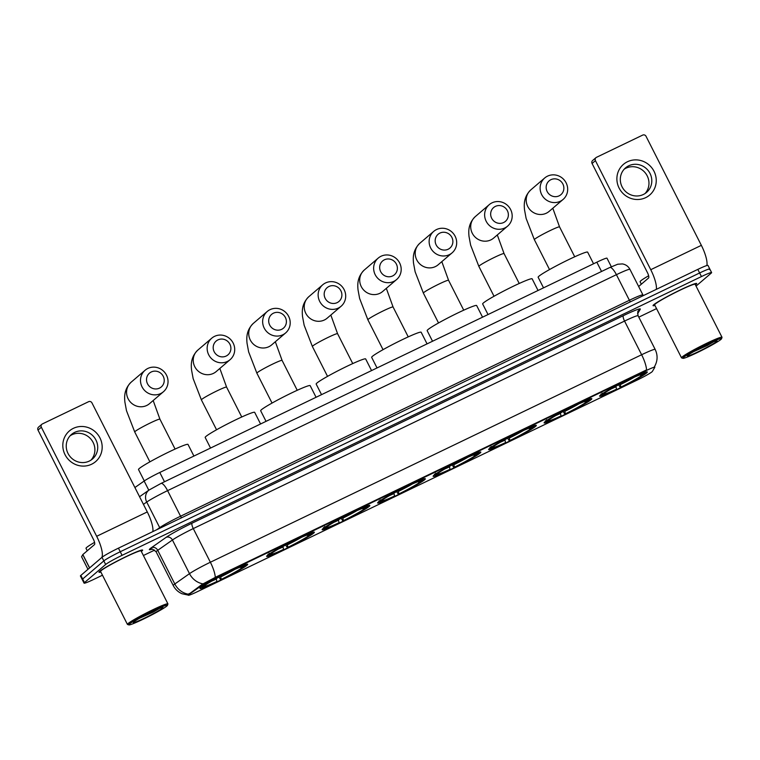 <?xml version="1.0" encoding="UTF-8"?>
<svg xmlns="http://www.w3.org/2000/svg" width="760" height="760" viewBox="0 0 760 760"><rect width="100%" height="100%" fill="white"/><g stroke="black" fill="none" stroke-linecap="round" stroke-linejoin="round"><path stroke-width="1.14" d="M424.602 479.759A26.742 1.909 153.1 0 0 425.334 478.791A26.742 1.909 153.1 0 0 404.026 487.473A26.742 1.909 153.1 0 0 378.356 502.018A26.742 1.909 153.1 0 0 377.634 502.987A26.742 1.909 153.1 0 0 398.933 494.304A26.742 1.909 153.1 0 0 424.602 479.759M591.09 399.655A26.742 1.909 153.1 0 0 591.812 398.687A26.742 1.909 153.1 0 0 570.513 407.369A26.742 1.909 153.1 0 0 544.844 421.914A26.742 1.909 153.1 0 0 544.122 422.883A26.742 1.909 153.1 0 0 565.421 414.2A26.742 1.909 153.1 0 0 591.09 399.655M535.591 426.36A26.742 1.909 153.1 0 0 536.322 425.391A26.742 1.909 153.1 0 0 515.014 434.074A26.742 1.909 153.1 0 0 489.354 448.609A26.742 1.909 153.1 0 0 488.623 449.587A26.742 1.909 153.1 0 0 509.931 440.895A26.742 1.909 153.1 0 0 535.591 426.36M480.101 453.065A26.742 1.909 153.1 0 0 480.823 452.086A26.742 1.909 153.1 0 0 459.524 460.778A26.742 1.909 153.1 0 0 433.855 475.313A26.742 1.909 153.1 0 0 433.133 476.283A26.742 1.909 153.1 0 0 454.433 467.599A26.742 1.909 153.1 0 0 480.101 453.065M369.113 506.464A26.742 1.909 153.1 0 0 369.835 505.495A26.742 1.909 153.1 0 0 348.536 514.178A26.742 1.909 153.1 0 0 322.867 528.713A26.742 1.909 153.1 0 0 322.135 529.692A26.742 1.909 153.1 0 0 343.444 520.999A26.742 1.909 153.1 0 0 369.113 506.464M313.614 533.168A26.742 1.909 153.1 0 0 314.345 532.19A26.742 1.909 153.1 0 0 293.037 540.883A26.742 1.909 153.1 0 0 267.368 555.417A26.742 1.909 153.1 0 0 266.646 556.386A26.742 1.909 153.1 0 0 287.945 547.703A26.742 1.909 153.1 0 0 313.614 533.168M246.952 565.24A26.742 1.909 153.1 0 0 247.674 564.271A26.742 1.909 153.1 0 0 226.375 572.954A26.742 1.909 153.1 0 0 200.707 587.489A26.742 1.909 153.1 0 0 199.984 588.468A26.742 1.909 153.1 0 0 221.284 579.775A26.742 1.909 153.1 0 0 246.952 565.24M646.589 372.96A26.742 1.909 153.1 0 0 647.311 371.982A26.742 1.909 153.1 0 0 626.012 380.674A26.742 1.909 153.1 0 0 600.343 395.209A26.742 1.909 153.1 0 0 599.611 396.178A26.742 1.909 153.1 0 0 620.92 387.495A26.742 1.909 153.1 0 0 646.589 372.96M652.023 371.801A13.623 0.978 153.1 0 0 652.365 371.44L654.778 367.356A13.623 0.978 153.1 0 0 654.806 367.222A13.623 0.978 153.1 0 0 645.667 370.813L216.666 577.23A13.623 0.978 153.1 0 0 202.578 584.934L189.392 594.197A13.623 0.978 153.1 0 0 188.328 595.232A13.623 0.978 153.1 0 0 197.467 591.641L637.231 380.048A13.623 0.978 153.1 0 0 652.023 371.801M134.9 487.54L144.143 481.042A15.133 1.083 -26.9 0 1 159.79 472.473L596.837 262.19A15.133 1.083 -26.9 0 1 606.993 258.201L611.344 266.769M695.428 284.876A24.472 1.748 153.1 0 0 696.036 284.392A24.472 1.748 153.1 0 0 696.702 283.499A24.472 1.748 153.1 0 0 677.207 291.451A24.472 1.748 153.1 0 0 653.723 304.75A24.472 1.748 153.1 0 0 653.058 305.644A24.472 1.748 153.1 0 0 654.93 305.425M141.35 551.475A24.472 1.748 153.1 0 0 141.968 550.981A24.472 1.748 153.1 0 0 142.633 550.088A24.472 1.748 153.1 0 0 123.139 558.039A24.472 1.748 153.1 0 0 99.645 571.349A24.472 1.748 153.1 0 0 98.98 572.232A24.472 1.748 153.1 0 0 100.852 572.024M709.384 269.543A15.133 1.083 153.1 0 0 709.792 268.992L707.968 265.401A15.133 1.083 153.1 0 0 697.813 269.392L118.436 548.159A15.133 1.083 153.1 0 0 102.001 557.308L80.835 575.424L82.659 579.015A15.133 1.083 153.1 0 0 82.251 579.567A15.133 1.083 153.1 0 1 82.659 579.015L103.826 560.899L82.659 579.015L84.484 582.606A15.133 1.083 153.1 0 0 84.075 583.158A15.133 1.083 153.1 0 0 94.23 579.167L102.467 575.206M118.436 548.159L120.251 551.75A15.133 1.083 153.1 0 0 103.826 560.899A15.133 1.083 153.1 0 1 120.251 551.75L699.637 272.973L120.251 551.75L122.075 555.332A15.133 1.083 153.1 0 0 105.649 564.49L84.484 582.606M709.792 268.992A15.133 1.083 153.1 0 0 699.637 272.973A15.133 1.083 153.1 0 1 709.792 268.992L711.616 272.584A15.133 1.083 153.1 0 0 701.461 276.564L122.075 555.332M188.195 594.69L202.245 584.288L216.439 576.783L646.57 369.873A17.66 4.978 64.3 0 0 641.63 354.74A20.188 1.444 -26.9 0 1 655.167 349.419L638.096 315.761A20.188 1.444 153.1 0 0 624.549 321.072L193.287 528.58A20.188 1.444 153.1 0 0 172.425 539.999L157.738 550.316A20.188 1.444 153.1 0 0 156.693 551.105A20.188 1.444 153.1 0 0 156.151 551.846C152.912 549.223 151.382 548.35 151.553 549.223M654.806 367.222L654.616 366.415A17.66 17.508 -149.4 0 1 654.503 366.624L654.445 366.709M143.393 555.512L154.66 550.088M638.799 317.148L656.545 308.608M696.046 286.102L711.208 273.135A15.133 1.083 153.1 0 0 711.616 272.584M80.835 575.424A15.133 1.083 153.1 0 0 80.427 575.975L84.075 583.158M627.466 161.737A20.188 19.313 -130.6 0 1 654.018 171.294A20.188 19.313 -130.6 0 1 645.677 197.648A20.188 19.313 -130.6 0 1 619.115 188.09A20.188 19.313 -130.6 0 1 627.466 161.737M643.34 194.493A16.15 15.447 49.4 0 0 646.551 192.403A16.15 15.447 49.4 0 0 649.002 171.684A16.15 15.447 49.4 0 0 628.767 165.775A16.15 15.447 49.4 0 0 625.556 167.865A16.15 15.447 49.4 0 0 623.105 188.584A16.15 15.447 49.4 0 0 643.34 194.493M624.216 169.166A16.15 15.447 -130.6 0 1 625.945 168.188A16.15 15.447 -130.6 0 1 645.611 173.318A16.15 15.447 -130.6 0 1 645.059 193.524M706.847 265.525A20.188 5.681 -115.7 0 0 701.356 245.347L646.028 136.277A2.527 2.413 49.4 0 0 642.703 135.09L596.457 157.339A2.527 2.413 49.4 0 0 595.422 160.636L592.078 163.495L647.406 272.555A5.044 1.425 64.3 0 1 648.575 277.998L638.647 286.491M656.345 289.341A20.188 5.681 -115.7 0 0 650.75 269.695L595.422 160.636M592.078 163.495A2.527 2.413 -130.6 0 1 592.619 160.522L595.954 157.662M683.449 357.456A21.698 1.548 153.1 0 0 682.955 358.321A21.698 1.548 153.1 0 0 700.834 350.854A21.698 1.548 153.1 0 0 720.964 339.406A21.698 1.548 153.1 0 0 721.553 338.741A21.698 1.548 153.1 0 0 704.957 345.325A21.698 1.548 153.1 0 0 683.449 357.456M721.553 338.741L722 337.392A22.705 1.624 153.1 0 0 722 337.26A22.705 1.624 153.1 0 0 703.912 344.631A22.705 1.624 153.1 0 0 682.119 356.981A22.705 1.624 153.1 0 0 681.501 357.808A22.705 1.624 153.1 0 0 681.606 357.884L682.955 358.321M722 337.26L695.134 284.297A22.705 1.624 153.1 0 0 677.046 291.669A22.705 1.624 153.1 0 0 655.253 304.019A22.705 1.624 153.1 0 0 654.635 304.845L681.501 357.808M695.4 284.838A24.215 1.729 153.1 0 0 695.827 284.497A24.215 1.729 153.1 0 0 696.483 283.613A24.215 1.729 153.1 0 0 677.188 291.479A24.215 1.729 153.1 0 0 653.942 304.646A24.215 1.729 153.1 0 0 653.286 305.529A24.215 1.729 153.1 0 0 654.901 305.377M648.641 275.776A25.232 1.805 153.1 0 0 640.775 280.829A25.232 1.805 153.1 0 0 640.091 281.751L641.326 284.192M716.604 341.506A16.654 1.188 153.1 0 0 716.975 340.841A16.654 1.188 153.1 0 0 703.266 346.57A16.654 1.188 153.1 0 0 687.809 355.357A16.654 1.188 153.1 0 0 687.353 355.87A16.654 1.188 153.1 0 0 700.093 350.816A16.654 1.188 153.1 0 0 716.604 341.506M693.728 351.604L707.341 345.486L713.535 341.858M712.338 342.351L700.938 347.738M707.341 345.486L695.144 350.816M550.914 179.683A9.082 8.693 49.4 0 0 547.162 191.539A9.082 8.693 49.4 0 0 559.113 195.843A9.082 8.693 49.4 0 0 562.865 183.986A9.082 8.693 49.4 0 0 550.914 179.683M560.272 201.276A14.126 13.518 -130.6 0 1 542.564 196.108A14.126 13.518 -130.6 0 1 544.711 177.982A14.126 13.518 -130.6 0 1 547.523 176.149A14.126 13.518 -130.6 0 1 565.231 181.327A14.126 13.518 -130.6 0 1 563.084 199.452A14.126 13.518 -130.6 0 1 560.272 201.276M593.55 263.777L587.642 252.139A27.75 1.985 153.1 0 0 565.535 261.155A27.75 1.985 153.1 0 0 538.897 276.241A27.75 1.985 153.1 0 0 538.146 277.248L543.524 287.85M600.922 394.022L602.253 394.497A24.016 1.72 153.1 0 0 602.158 395.029A24.016 1.72 153.1 0 0 616.008 389.642L616.521 389.205L615.885 386.298M602.034 393.072L603.364 393.547A24.016 1.72 153.1 0 1 626.553 380.617L626.325 379.534M630.686 377.435L630.914 378.518A24.016 1.72 153.1 0 1 644.879 373.359L645.259 372.229M641.706 374.309L642.656 374.642L644.67 373.673A24.016 1.72 153.1 0 0 644.879 373.359M602.253 394.497L604.276 393.528A21.698 1.548 153.1 0 0 604.114 393.775A21.698 1.548 153.1 0 0 616.521 389.205M626.553 380.617L626.04 381.064A21.698 1.548 153.1 0 0 605.387 392.568L603.364 393.547M642.656 374.642A21.698 1.548 153.1 0 0 642.713 374.195A21.698 1.548 153.1 0 0 630.401 378.964L630.914 378.518M604.428 393.034L604.276 393.528M643.976 373.302L643.558 374.623A24.016 1.72 153.1 0 1 620.369 387.543L618.668 384.816M620.369 387.543L620.882 387.106A21.698 1.548 153.1 0 0 641.535 375.592L643.558 374.623M620.188 384.019L620.882 387.106M641.535 375.592L639.711 374.946M495.416 206.387A9.082 8.693 49.4 0 0 491.663 218.243A9.082 8.693 49.4 0 0 503.614 222.537A9.082 8.693 49.4 0 0 507.367 210.681A9.082 8.693 49.4 0 0 495.416 206.387M504.782 227.981A14.126 13.518 -130.6 0 1 487.075 222.803A14.126 13.518 -130.6 0 1 489.221 204.677A14.126 13.518 -130.6 0 1 492.024 202.844A14.126 13.518 -130.6 0 1 509.732 208.022A14.126 13.518 -130.6 0 1 507.594 226.148A14.126 13.518 -130.6 0 1 504.782 227.981M538.052 290.481L532.152 278.844A27.75 1.985 153.1 0 0 510.036 287.85A27.75 1.985 153.1 0 0 483.408 302.945A27.75 1.985 153.1 0 0 482.647 303.952L488.024 314.545M545.423 420.726L546.763 421.202A24.016 1.72 153.1 0 0 546.658 421.733A24.016 1.72 153.1 0 0 560.51 416.347L561.032 415.91L560.395 413.003M546.544 419.767L547.875 420.242A24.016 1.72 153.1 0 1 571.054 407.322L570.827 406.229M575.187 404.13L575.424 405.222A24.016 1.72 153.1 0 1 589.389 400.055L589.76 398.924M586.207 401.005L587.157 401.346L589.181 400.368A24.016 1.72 153.1 0 0 589.389 400.055M546.763 421.202L548.777 420.223A21.698 1.548 153.1 0 0 548.615 420.479A21.698 1.548 153.1 0 0 561.032 415.91M571.054 407.322L570.542 407.759A21.698 1.548 153.1 0 0 549.889 419.273L547.875 420.242M587.157 401.346A21.698 1.548 153.1 0 0 587.214 400.89A21.698 1.548 153.1 0 0 574.902 405.669L575.424 405.222M548.938 419.729L548.777 420.223M588.487 400.007L588.059 401.327A24.016 1.72 153.1 0 1 564.88 414.248L563.169 411.521M564.88 414.248L565.392 413.81A21.698 1.548 153.1 0 0 586.045 402.296L588.059 401.327M564.699 410.723L565.392 413.81M586.045 402.296L584.221 401.651M439.926 233.082A9.082 8.693 49.4 0 0 436.173 244.938A9.082 8.693 49.4 0 0 448.124 249.242A9.082 8.693 49.4 0 0 451.877 237.386A9.082 8.693 49.4 0 0 439.926 233.082M449.284 254.685A14.126 13.518 -130.6 0 1 431.575 249.508A14.126 13.518 -130.6 0 1 433.722 231.382A14.126 13.518 -130.6 0 1 436.534 229.548A14.126 13.518 -130.6 0 1 454.242 234.726A14.126 13.518 -130.6 0 1 452.095 252.852A14.126 13.518 -130.6 0 1 449.284 254.685M482.552 317.176L476.653 305.539A27.75 1.985 153.1 0 0 454.546 314.555A27.75 1.985 153.1 0 0 427.909 329.64A27.75 1.985 153.1 0 0 427.158 330.657L432.535 341.249M489.934 447.421L491.264 447.897A24.016 1.72 153.1 0 0 491.169 448.438A24.016 1.72 153.1 0 0 505.02 443.051L505.533 442.605L504.897 439.707M491.045 446.471L492.375 446.947A24.016 1.72 153.1 0 1 515.565 434.026L515.337 432.934M519.697 430.834L519.925 431.927A24.016 1.72 153.1 0 1 533.89 426.759L534.261 425.628M530.717 427.709L531.658 428.041L533.681 427.072A24.016 1.72 153.1 0 0 533.89 426.759M491.264 447.897L493.287 446.927A21.698 1.548 153.1 0 0 493.126 447.174A21.698 1.548 153.1 0 0 505.533 442.605M515.565 434.026L515.052 434.463A21.698 1.548 153.1 0 0 494.399 445.977L492.375 446.947M531.658 428.041A21.698 1.548 153.1 0 0 531.725 427.595A21.698 1.548 153.1 0 0 519.413 432.364L519.925 431.927M493.439 446.433L493.287 446.927M532.988 426.702L532.57 428.022A24.016 1.72 153.1 0 1 509.381 440.952L507.68 438.216M509.381 440.952L509.894 440.505A21.698 1.548 153.1 0 0 530.547 429.001L532.57 428.022M509.2 437.418L509.894 440.505M530.547 429.001L528.722 428.345M384.427 259.787A9.082 8.693 49.4 0 0 380.674 271.643A9.082 8.693 49.4 0 0 392.625 275.947A9.082 8.693 49.4 0 0 396.378 264.091A9.082 8.693 49.4 0 0 384.427 259.787M393.794 281.38A14.126 13.518 -130.6 0 1 376.086 276.212A14.126 13.518 -130.6 0 1 378.233 258.087A14.126 13.518 -130.6 0 1 381.035 256.253A14.126 13.518 -130.6 0 1 398.743 261.43A14.126 13.518 -130.6 0 1 396.596 279.556A14.126 13.518 -130.6 0 1 393.794 281.38M427.063 343.881L421.154 332.243A27.75 1.985 153.1 0 0 399.048 341.259A27.75 1.985 153.1 0 0 372.409 356.345A27.75 1.985 153.1 0 0 371.659 357.352L377.036 367.954M434.435 474.126L435.765 474.601A24.016 1.72 153.1 0 0 435.67 475.133A24.016 1.72 153.1 0 0 449.521 469.747L450.043 469.309L449.407 466.402M435.546 473.176L436.886 473.651A24.016 1.72 153.1 0 1 460.066 460.721L459.838 459.638M464.198 457.539L464.436 458.622A24.016 1.72 153.1 0 1 478.401 453.463L478.772 452.333M475.219 454.413L476.168 454.746L478.183 453.777A24.016 1.72 153.1 0 0 478.401 453.463M435.765 474.601L437.788 473.632A21.698 1.548 153.1 0 0 437.627 473.879A21.698 1.548 153.1 0 0 450.043 469.309M460.066 460.721L459.553 461.168A21.698 1.548 153.1 0 0 438.9 472.673L436.886 473.651M476.168 454.746A21.698 1.548 153.1 0 0 476.226 454.299A21.698 1.548 153.1 0 0 463.913 459.068L464.436 458.622M437.95 473.138L437.788 473.632M477.498 453.406L477.071 454.727A24.016 1.72 153.1 0 1 453.891 467.647L452.181 464.92M453.891 467.647L454.404 467.21A21.698 1.548 153.1 0 0 475.057 455.696L477.071 454.727M453.71 464.123L454.404 467.21M475.057 455.696L473.233 455.05M328.938 286.491A9.082 8.693 49.4 0 0 325.185 298.348A9.082 8.693 49.4 0 0 337.136 302.642A9.082 8.693 49.4 0 0 340.888 290.785A9.082 8.693 49.4 0 0 328.938 286.491M338.295 308.085A14.126 13.518 -130.6 0 1 320.587 302.908A14.126 13.518 -130.6 0 1 322.734 284.781A14.126 13.518 -130.6 0 1 325.546 282.948A14.126 13.518 -130.6 0 1 343.254 288.125A14.126 13.518 -130.6 0 1 341.107 306.251A14.126 13.518 -130.6 0 1 338.295 308.085M371.564 370.585L365.665 358.948A27.75 1.985 153.1 0 0 343.558 367.954A27.75 1.985 153.1 0 0 316.92 383.049A27.75 1.985 153.1 0 0 316.169 384.056L321.537 394.649M378.945 500.831L380.276 501.306A24.016 1.72 153.1 0 0 380.171 501.837A24.016 1.72 153.1 0 0 394.031 496.451L394.544 496.014L393.908 493.107M380.057 499.871L381.387 500.346A24.016 1.72 153.1 0 1 404.577 487.426L404.339 486.333M408.709 484.234L408.937 485.327A24.016 1.72 153.1 0 1 422.902 480.159L423.272 479.028M419.729 481.108L420.669 481.45L422.693 480.472A24.016 1.72 153.1 0 0 422.902 480.159M380.276 501.306L382.29 500.327A21.698 1.548 153.1 0 0 382.137 500.583A21.698 1.548 153.1 0 0 394.544 496.014M404.577 487.426L404.063 487.863A21.698 1.548 153.1 0 0 383.41 499.377L381.387 500.346M420.669 481.45A21.698 1.548 153.1 0 0 420.736 480.994A21.698 1.548 153.1 0 0 408.424 485.773L408.937 485.327M382.451 499.833L382.29 500.327M421.999 480.111L421.581 481.431A24.016 1.72 153.1 0 1 398.392 494.351L396.682 491.625M398.392 494.351L398.905 493.914A21.698 1.548 153.1 0 0 419.558 482.401L421.581 481.431M398.212 490.827L398.905 493.914M419.558 482.401L417.734 481.755M273.438 313.187A9.082 8.693 49.4 0 0 269.686 325.042A9.082 8.693 49.4 0 0 281.637 329.346A9.082 8.693 49.4 0 0 285.389 317.49A9.082 8.693 49.4 0 0 273.438 313.187M282.796 334.79A14.126 13.518 -130.6 0 1 265.098 329.612A14.126 13.518 -130.6 0 1 267.235 311.486A14.126 13.518 -130.6 0 1 270.047 309.652A14.126 13.518 -130.6 0 1 287.755 314.83A14.126 13.518 -130.6 0 1 285.608 332.956A14.126 13.518 -130.6 0 1 282.796 334.79M316.074 397.28L310.166 385.643A27.75 1.985 153.1 0 0 288.059 394.659A27.75 1.985 153.1 0 0 261.421 409.744A27.75 1.985 153.1 0 0 260.67 410.761L266.048 421.353M323.447 527.525L324.776 528A24.016 1.72 153.1 0 0 324.681 528.542A24.016 1.72 153.1 0 0 338.533 523.156L339.045 522.709L338.418 519.811M324.558 526.575L325.897 527.05A24.016 1.72 153.1 0 1 349.077 514.13L348.849 513.038M353.21 510.939L353.438 512.031A24.016 1.72 153.1 0 1 367.412 506.863L367.783 505.733M364.23 507.813L365.18 508.145L367.194 507.176A24.016 1.72 153.1 0 0 367.412 506.863M324.776 528L326.8 527.031A21.698 1.548 153.1 0 0 326.638 527.278A21.698 1.548 153.1 0 0 339.045 522.709M349.077 514.13L348.565 514.567A21.698 1.548 153.1 0 0 327.911 526.082L325.897 527.05M365.18 508.145A21.698 1.548 153.1 0 0 365.237 507.699A21.698 1.548 153.1 0 0 352.925 512.468L353.438 512.031M326.962 526.538L326.8 527.031M366.51 506.806L366.082 508.126A24.016 1.72 153.1 0 1 342.893 521.056L341.192 518.32M342.893 521.056L343.416 520.609A21.698 1.548 153.1 0 0 364.069 509.105L366.082 508.126M342.722 517.522L343.416 520.609M364.069 509.105L362.244 508.45M217.949 339.891A9.082 8.693 49.4 0 0 214.187 351.747A9.082 8.693 49.4 0 0 226.138 356.05A9.082 8.693 49.4 0 0 229.9 344.195A9.082 8.693 49.4 0 0 217.949 339.891M227.306 361.484A14.126 13.518 -130.6 0 1 209.598 356.316A14.126 13.518 -130.6 0 1 211.745 338.19A14.126 13.518 -130.6 0 1 214.557 336.357A14.126 13.518 -130.6 0 1 232.266 341.534A14.126 13.518 -130.6 0 1 230.118 359.66A14.126 13.518 -130.6 0 1 227.306 361.484M260.576 423.985L254.676 412.347A27.75 1.985 153.1 0 0 232.57 421.363A27.75 1.985 153.1 0 0 205.931 436.449A27.75 1.985 153.1 0 0 205.171 437.456L210.548 448.058M267.947 554.23L269.287 554.705A24.016 1.72 153.1 0 0 269.183 555.237A24.016 1.72 153.1 0 0 283.043 549.85L283.556 549.413L282.919 546.506M269.069 553.28L270.398 553.755A24.016 1.72 153.1 0 1 293.588 540.825L293.351 539.742M297.72 537.643L297.948 538.726A24.016 1.72 153.1 0 1 311.913 533.567L312.284 532.437M308.74 534.517L309.681 534.85L311.704 533.881A24.016 1.72 153.1 0 0 311.913 533.567M269.287 554.705L271.301 553.736A21.698 1.548 153.1 0 0 271.139 553.983A21.698 1.548 153.1 0 0 283.556 549.413M293.588 540.825L293.065 541.272A21.698 1.548 153.1 0 0 272.422 552.776L270.398 553.755M309.681 534.85A21.698 1.548 153.1 0 0 309.738 534.403A21.698 1.548 153.1 0 0 297.435 539.172L297.948 538.726M271.462 553.242L271.301 553.736M311.011 533.51L310.593 534.831A24.016 1.72 153.1 0 1 287.403 547.751L285.694 545.024M287.403 547.751L287.916 547.314A21.698 1.548 153.1 0 0 308.57 535.8L310.593 534.831M287.223 544.226L287.916 547.314M308.57 535.8L306.745 535.154M151.278 371.963A9.082 8.693 49.4 0 0 147.525 383.819A9.082 8.693 49.4 0 0 159.476 388.123A9.082 8.693 49.4 0 0 163.229 376.266A9.082 8.693 49.4 0 0 151.278 371.963M160.645 393.566A14.126 13.518 -130.6 0 1 142.937 388.388A14.126 13.518 -130.6 0 1 145.084 370.262A14.126 13.518 -130.6 0 1 147.886 368.429A14.126 13.518 -130.6 0 1 165.594 373.606A14.126 13.518 -130.6 0 1 163.447 391.733A14.126 13.518 -130.6 0 1 160.645 393.566M193.914 456.057L188.005 444.419A27.75 1.985 153.1 0 0 165.898 453.435A27.75 1.985 153.1 0 0 139.27 468.521A27.75 1.985 153.1 0 0 138.51 469.537L144.295 480.938M201.286 586.302L202.625 586.777A24.016 1.72 153.1 0 0 202.521 587.318A24.016 1.72 153.1 0 0 216.372 581.932L216.894 581.486L216.258 578.588M202.398 585.352L203.737 585.827A24.016 1.72 153.1 0 1 226.917 572.907L226.689 571.814M231.049 569.715L231.287 570.808A24.016 1.72 153.1 0 1 245.252 565.639L245.623 564.509M242.07 566.589L243.019 566.922L245.043 565.953A24.016 1.72 153.1 0 0 245.252 565.639M202.625 586.777L204.639 585.808A21.698 1.548 153.1 0 0 204.478 586.055A21.698 1.548 153.1 0 0 216.894 581.486M226.917 572.907L226.404 573.344A21.698 1.548 153.1 0 0 205.751 584.858L203.737 585.827M243.019 566.922A21.698 1.548 153.1 0 0 243.076 566.475A21.698 1.548 153.1 0 0 230.764 571.244L231.287 570.808M204.801 585.314L204.639 585.808M244.349 565.582L243.922 566.903A24.016 1.72 153.1 0 1 220.742 579.832L219.032 577.096M220.742 579.832L221.255 579.386A21.698 1.548 153.1 0 0 241.908 567.881L243.922 566.903M220.561 576.298L221.255 579.386M241.908 567.881L240.084 567.226M73.388 428.336A20.188 19.313 -130.6 0 1 99.949 437.893A20.188 19.313 -130.6 0 1 91.599 464.236A20.188 19.313 -130.6 0 1 65.046 454.689A20.188 19.313 -130.6 0 1 73.388 428.336M89.262 461.092A16.15 15.447 49.4 0 0 92.473 458.992A16.15 15.447 49.4 0 0 94.933 438.283A16.15 15.447 49.4 0 0 74.689 432.364A16.15 15.447 49.4 0 0 71.478 434.463A16.15 15.447 49.4 0 0 69.027 455.173A16.15 15.447 49.4 0 0 89.262 461.092M70.148 435.755A16.15 15.447 -130.6 0 1 71.868 434.786A16.15 15.447 -130.6 0 1 91.542 439.907A16.15 15.447 -130.6 0 1 90.991 460.113M152.874 531.582A20.188 5.681 -115.7 0 0 147.279 511.936L91.951 402.876A2.527 2.413 49.4 0 0 88.635 401.679L42.389 423.928A2.527 2.413 49.4 0 0 41.344 427.224L38 430.084L93.328 539.153A5.044 1.425 64.3 0 1 94.496 544.587L82.849 554.553L89.623 567.91M101.773 557.517A20.188 5.681 -115.7 0 0 96.672 536.294L41.344 427.224M38 430.084A2.527 2.413 -130.6 0 1 38.541 427.12L41.886 424.26M81.576 556.728L82.849 554.553M129.371 624.045A21.698 1.548 153.1 0 0 128.877 624.91A21.698 1.548 153.1 0 0 146.756 617.452A21.698 1.548 153.1 0 0 166.886 605.995A21.698 1.548 153.1 0 0 167.475 605.331A21.698 1.548 153.1 0 0 150.888 611.914A21.698 1.548 153.1 0 0 129.371 624.045M167.475 605.331L167.922 603.981A22.705 1.624 153.1 0 0 167.922 603.848A22.705 1.624 153.1 0 0 149.834 611.23A22.705 1.624 153.1 0 0 128.041 623.57A22.705 1.624 153.1 0 0 127.423 624.397A22.705 1.624 153.1 0 0 127.528 624.473L128.877 624.91M167.922 603.848L141.056 550.895A22.705 1.624 153.1 0 0 122.968 558.267A22.705 1.624 153.1 0 0 101.175 570.608A22.705 1.624 153.1 0 0 100.557 571.434L127.423 624.397M141.332 551.428A24.215 1.729 153.1 0 0 141.75 551.086A24.215 1.729 153.1 0 0 142.405 550.202A24.215 1.729 153.1 0 0 123.111 558.068A24.215 1.729 153.1 0 0 99.864 571.244A24.215 1.729 153.1 0 0 99.209 572.119A24.215 1.729 153.1 0 0 100.833 571.976M94.563 542.374A25.232 1.805 153.1 0 0 86.697 547.418A25.232 1.805 153.1 0 0 86.013 548.34L87.248 550.791M162.526 608.095A16.654 1.188 153.1 0 0 162.906 607.43A16.654 1.188 153.1 0 0 149.188 613.158A16.654 1.188 153.1 0 0 133.732 621.946A16.654 1.188 153.1 0 0 133.275 622.459A16.654 1.188 153.1 0 0 146.015 617.405A16.654 1.188 153.1 0 0 162.526 608.095M139.659 618.203L153.273 612.085L159.457 608.447M158.261 608.94L146.87 614.327M153.273 612.085L141.066 617.414M202.578 584.934L202.245 584.288M189.392 594.197L189.069 593.55M601.549 271.472L596.837 262.19M164.502 481.755L159.79 472.473M148.798 490.219L144.143 481.042M151.99 549.195A25.232 1.805 -26.9 0 1 150.052 548.72A25.232 1.805 -26.9 0 1 151.354 547.732L166.041 537.406A25.232 1.805 -26.9 0 1 192.128 523.136L623.39 315.637A25.232 1.805 -26.9 0 1 640.271 309.234L637.583 313.785A5.044 4.997 30.6 0 0 637.573 313.785M188.632 595.184L182.048 593.76C178.134 592.049 175.199 589.294 173.223 585.504A20.188 1.444 -26.9 0 1 173.774 584.772A20.188 1.444 -26.9 0 1 174.809 583.984L189.496 573.658A20.188 1.444 -26.9 0 1 210.368 562.239L641.63 354.74L624.549 321.072A5.044 1.425 64.3 0 1 623.39 315.637M215.308 577.372A17.66 4.978 -115.7 0 0 210.368 562.239L193.287 528.58A5.044 1.425 64.3 0 1 192.128 523.136M203.015 583.851A17.66 15.779 -125.1 0 1 189.496 573.658L172.425 539.999A5.044 4.513 54.9 0 0 166.041 537.406M188.423 594.187A17.66 15.779 -125.1 0 1 174.809 583.984L157.738 550.316A5.044 4.513 54.9 0 0 151.354 547.732M701.461 276.564L697.813 269.392M105.649 564.49L102.001 557.308M640.271 309.234A5.044 4.997 30.6 0 0 638.2 311.153C637.668 310.859 637.63 312.388 638.096 315.761M609.634 267.615A10.089 2.841 64.3 0 1 609.805 267.501L617.747 264.224L622.411 263.919C625.793 264.518 628.311 266.332 629.954 269.363A20.188 1.444 153.1 0 0 616.408 274.683L629.394 300.267A20.188 1.444 -26.9 0 1 642.931 294.947L643.387 295.573M160.806 483.569A10.089 2.841 64.3 0 1 160.987 483.445L609.805 267.501A10.089 2.841 64.3 0 1 616.408 274.683L167.589 490.637A20.188 1.444 153.1 0 0 146.727 502.056L159.704 527.639A20.188 1.444 -26.9 0 1 180.566 516.221L629.394 300.267A2.527 0.712 -115.7 0 0 630.448 301.805M139.555 496.717L149.131 489.991A10.089 9.015 -125.1 0 0 146.727 502.056L143.441 504.364M156.712 529.739L159.704 527.639A2.527 2.252 54.9 0 1 159.913 528.2M149.131 489.991L160.987 483.445A10.089 2.841 64.3 0 1 167.589 490.637L180.566 516.221A2.527 0.712 -115.7 0 0 181.621 517.75M650.75 269.695L701.356 245.347M549.518 269.562L534.356 239.666L526.119 218.405L524.495 209.665C524.125 205.257 523.308 197.248 530.793 189.895A14.126 13.518 49.4 0 0 528.646 208.022A14.126 13.518 49.4 0 0 546.355 213.199A14.126 13.518 49.4 0 0 549.157 211.365L563.084 199.452M534.356 239.666A14.126 1.007 -26.9 0 1 534.736 239.153A14.126 1.007 -26.9 0 1 550.069 230.612A14.126 1.007 -26.9 0 1 559.55 226.888L552.805 208.24M611.382 388.816A19.409 1.387 153.1 0 0 615.999 386.735M620.359 384.636A19.409 1.387 153.1 0 0 634.41 377.131M494.028 296.267L478.857 266.37L470.62 245.109L469.005 236.369C468.635 231.952 467.808 223.943 475.294 216.6A14.126 13.518 49.4 0 0 473.147 234.716A14.126 13.518 49.4 0 0 490.856 239.894A14.126 13.518 49.4 0 0 493.667 238.06L507.594 226.148M478.857 266.37A14.126 1.007 -26.9 0 1 479.247 265.858A14.126 1.007 -26.9 0 1 494.579 257.308A14.126 1.007 -26.9 0 1 504.06 253.583L497.306 234.945M555.892 415.511A19.409 1.387 153.1 0 0 560.51 413.43M564.87 411.331A19.409 1.387 153.1 0 0 578.92 403.835M438.529 322.971L423.367 293.075L415.131 271.805L413.506 263.065C413.136 258.656 412.319 250.648 419.795 243.295A14.126 13.518 49.4 0 0 417.658 261.421A14.126 13.518 49.4 0 0 435.366 266.599A14.126 13.518 49.4 0 0 438.168 264.765L452.095 252.852M423.367 293.075A14.126 1.007 -26.9 0 1 423.748 292.562A14.126 1.007 -26.9 0 1 439.08 284.012A14.126 1.007 -26.9 0 1 448.561 280.288L441.816 261.649M500.394 442.215A19.409 1.387 153.1 0 0 505.01 440.135M509.371 438.035A19.409 1.387 153.1 0 0 523.422 430.53M383.04 349.666L367.868 319.77L359.632 298.509L358.017 289.769C357.647 285.361 356.82 277.352 364.306 269.999A14.126 13.518 49.4 0 0 362.159 288.125A14.126 13.518 49.4 0 0 379.867 293.303A14.126 13.518 49.4 0 0 382.679 291.469L396.596 279.556M367.868 319.77A14.126 1.007 -26.9 0 1 368.258 319.257A14.126 1.007 -26.9 0 1 383.591 310.716A14.126 1.007 -26.9 0 1 393.072 306.992L386.317 288.344M444.894 468.92A19.409 1.387 153.1 0 0 449.512 466.839M453.881 464.74A19.409 1.387 153.1 0 0 467.932 457.235M327.541 376.371L312.379 346.474L304.142 325.213L302.518 316.474C302.147 312.056 301.321 304.048 308.807 296.704A14.126 13.518 49.4 0 0 306.669 314.82A14.126 13.518 49.4 0 0 324.368 319.998A14.126 13.518 49.4 0 0 327.18 318.165L341.107 306.251M312.379 346.474A14.126 1.007 -26.9 0 1 312.759 345.962A14.126 1.007 -26.9 0 1 328.092 337.411A14.126 1.007 -26.9 0 1 337.573 333.688L330.828 315.048M389.405 495.615A19.409 1.387 153.1 0 0 394.022 493.534M398.382 491.435A19.409 1.387 153.1 0 0 412.433 483.94M272.051 403.075L256.88 373.179L248.644 351.909L247.028 343.168C246.658 338.76 245.831 330.752 253.317 323.399A14.126 13.518 49.4 0 0 251.17 341.525A14.126 13.518 49.4 0 0 268.878 346.702A14.126 13.518 49.4 0 0 271.69 344.869L285.608 332.956M256.88 373.179A14.126 1.007 -26.9 0 1 257.26 372.666A14.126 1.007 -26.9 0 1 272.602 364.116A14.126 1.007 -26.9 0 1 282.084 360.392L275.329 341.753M333.906 522.319A19.409 1.387 153.1 0 0 338.523 520.239M342.893 518.139A19.409 1.387 153.1 0 0 356.944 510.634M216.552 429.77L201.381 399.874L193.154 378.613L191.53 369.873C191.159 365.465 190.332 357.456 197.818 350.103A14.126 13.518 49.4 0 0 195.671 368.229A14.126 13.518 49.4 0 0 213.38 373.407A14.126 13.518 49.4 0 0 216.191 371.573L230.118 359.66M201.381 399.874A14.126 1.007 -26.9 0 1 201.77 399.361A14.126 1.007 -26.9 0 1 217.103 390.82A14.126 1.007 -26.9 0 1 226.584 387.096L219.839 368.448M278.416 549.024A19.409 1.387 153.1 0 0 283.034 546.943M287.394 544.844A19.409 1.387 153.1 0 0 301.445 537.339M149.891 461.852L134.719 431.955L126.483 410.685L124.868 401.945C124.498 397.537 123.671 389.528 131.157 382.175A14.126 13.518 49.4 0 0 129.01 400.301A14.126 13.518 49.4 0 0 146.718 405.479A14.126 13.518 49.4 0 0 149.53 403.645L163.447 391.733M134.719 431.955A14.126 1.007 -26.9 0 1 135.109 431.442A14.126 1.007 -26.9 0 1 150.442 422.892A14.126 1.007 -26.9 0 1 159.923 419.168L153.168 400.529M211.755 581.096A19.409 1.387 153.1 0 0 216.372 579.015M220.732 576.916A19.409 1.387 153.1 0 0 234.783 569.411M96.672 536.294L147.279 511.936M89.556 567.967L82.783 554.629M81.567 556.69L87.97 569.325L81.557 556.719M654.616 366.415C657.704 360.858 657.885 355.186 655.167 349.419M173.223 585.504L156.151 551.846M629.954 269.363L642.931 294.947M530.793 189.895L544.711 177.982M602.158 395.029L601.027 394.668M574.721 256.785L559.55 226.888M475.294 216.6L489.221 204.677M546.658 421.733L545.528 421.363M519.222 283.48L504.06 253.583M419.795 243.295L433.722 231.382M491.169 448.438L490.029 448.067M463.733 310.184L448.561 280.288M364.306 269.999L378.233 258.087M435.67 475.133L434.539 474.772M408.234 336.88L393.072 306.992M308.807 296.704L322.734 284.781M380.171 501.837L379.041 501.467M352.744 363.584L337.573 333.688M253.317 323.399L267.235 311.486M324.681 528.542L323.551 528.172M297.245 390.288L282.084 360.392M197.818 350.103L211.745 338.19M269.183 555.237L268.052 554.876M241.746 416.983L226.584 387.096M131.157 382.175L145.084 370.262M202.521 587.318L201.391 586.948M175.085 449.065L159.923 419.168"/></g></svg>
